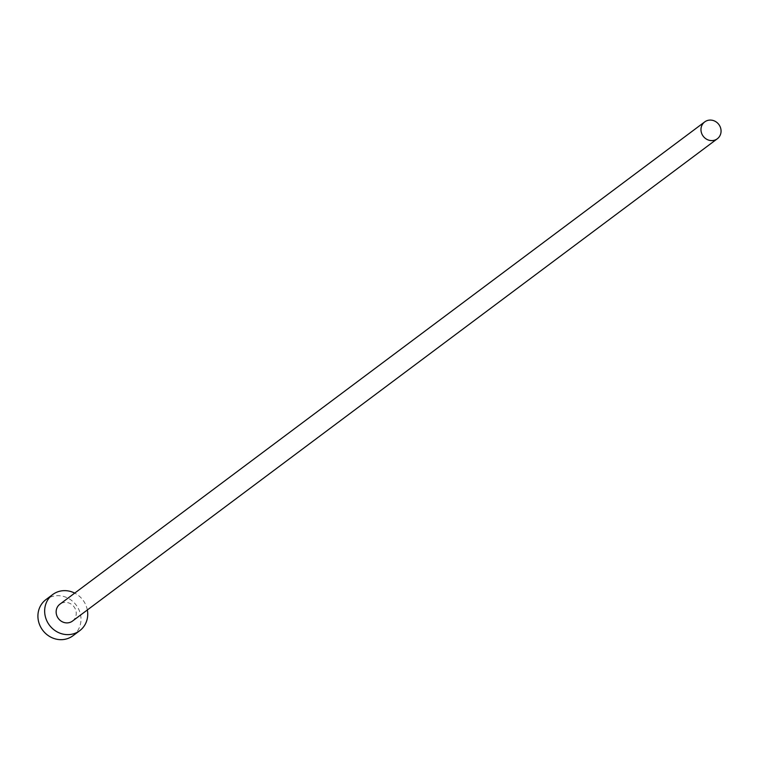 <?xml version="1.0" encoding="UTF-8"?>
<svg xmlns="http://www.w3.org/2000/svg" width="759" height="759" viewBox="0 0 759 759"><rect width="100%" height="100%" fill="white"/><g stroke="black" fill="none" stroke-linecap="round" stroke-linejoin="round"><path stroke-width="0.57" stroke-dasharray="3.79 2.85" d="M72.503 621.071A10.531 9.772 53.2 0 0 76.223 612.788A10.531 9.772 53.2 0 0 70.264 603.576A10.531 9.772 53.2 0 0 59.885 604.202M87.332 609.98A22.571 20.939 53.2 0 0 74.714 593.111M72.968 635.748A22.571 20.939 53.2 0 0 80.957 617.997A22.571 20.939 53.2 0 0 68.187 598.263A22.571 20.939 53.2 0 0 45.938 599.61"/><path stroke-width="1.14" d="M721.05 130.491A10.531 9.772 53.2 0 0 715.092 121.279A10.531 9.772 53.2 0 0 704.713 121.905A10.531 9.772 53.2 0 0 700.984 130.187A10.531 9.772 53.2 0 0 706.942 139.4A10.531 9.772 53.2 0 0 717.321 138.774A10.531 9.772 53.2 0 0 721.05 130.491M704.713 121.905L59.885 604.202A10.531 9.772 53.2 0 0 56.157 612.485A10.531 9.772 53.2 0 0 62.115 621.697A10.531 9.772 53.2 0 0 72.503 621.071L717.321 138.774M74.714 593.111A22.571 20.939 53.2 0 0 52.675 594.563A22.571 20.939 53.2 0 0 44.686 612.314A22.571 20.939 53.2 0 0 57.456 632.048A22.571 20.939 53.2 0 0 79.704 630.71A22.571 20.939 53.2 0 0 87.693 612.959A22.571 20.939 53.2 0 0 87.332 609.98M52.675 594.563L45.938 599.61A22.571 20.939 53.2 0 0 37.95 617.352A22.571 20.939 53.2 0 0 50.72 637.095A22.571 20.939 53.2 0 0 72.968 635.748L79.704 630.71"/></g></svg>
